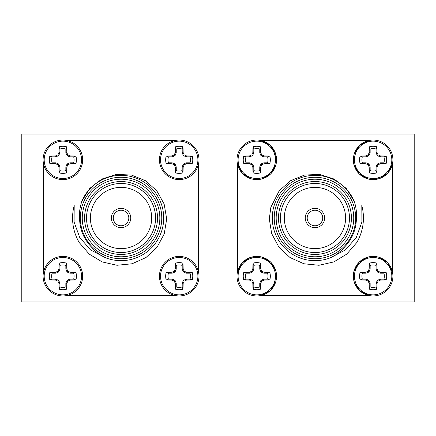 <?xml version="1.0" encoding="UTF-8"?>
<svg xmlns="http://www.w3.org/2000/svg" width="436" height="436" viewBox="0 0 436 436"><rect width="100%" height="100%" fill="white"/><g stroke="black" fill="none" stroke-linecap="round" stroke-linejoin="round"><path stroke-width="0.65" d="M113.289 218A7.755 7.755 0 0 0 124.925 224.72A7.755 7.755 0 0 0 124.925 211.28A7.755 7.755 0 0 0 113.289 218M66.768 295.564L70.817 294.284M44.783 268.167L43.48 272.277M66.861 295.564L175.321 295.564A19.778 19.778 0 0 1 171.217 294.262L175.228 295.564M198.609 272.277L197.312 268.184M198.609 272.184L198.609 163.723M175.321 140.436L171.272 141.716M197.323 167.784L198.609 163.816M175.234 140.436L66.768 140.436M43.48 163.816L44.761 167.773A19.778 19.778 0 0 1 43.48 163.723L43.48 272.184M70.877 141.738L66.861 140.436M111.349 218A9.696 9.696 0 0 0 125.895 226.398A9.696 9.696 0 0 0 125.895 209.602A9.696 9.696 0 0 0 111.349 218M79.308 242.656A48.478 48.478 0 0 1 74.202 205.509L74.082 222.028L79.739 237.511L90.601 249.953L105.234 257.622C99.435 254.52 96.52 252.793 91.446 247.065C83.652 238.879 79.69 229.194 79.565 218C79.047 213.531 79.793 207.956 81.799 201.279L89.778 188.39L101.752 179.092L116.194 174.46L131.345 175.016L145.401 180.684L156.758 190.739L164.132 203.988L166.699 218.932L164.23 233.898L157.053 247.25L145.935 257.567L132.097 263.769L117.011 265.273L102.226 261.938L89.238 254.117L79.308 242.656M105.234 257.622A42.663 42.663 0 0 0 160.546 234.116A42.663 42.663 0 0 0 137.46 178.624A42.663 42.663 0 0 0 81.799 201.279M80.322 218A40.722 40.722 0 0 1 141.406 182.733A40.722 40.722 0 0 1 141.406 253.267A40.722 40.722 0 0 1 80.322 218A40.722 40.722 0 0 1 121.044 177.278A40.722 40.722 0 0 1 161.767 218A40.722 40.722 0 0 0 121.044 177.278A40.722 40.722 0 0 0 80.322 218M82.262 218A38.782 38.782 0 0 0 140.436 251.588A38.782 38.782 0 0 0 140.436 184.412A38.782 38.782 0 0 0 82.262 218M84.589 218A36.455 36.455 0 0 1 139.275 186.428A36.455 36.455 0 0 1 139.275 249.572A36.455 36.455 0 0 1 84.589 218M86.53 218A34.515 34.515 0 0 0 138.305 247.893A34.515 34.515 0 0 0 138.305 188.107A34.515 34.515 0 0 0 86.53 218M90.41 218A30.64 30.64 0 0 0 136.364 244.531A30.64 30.64 0 0 0 136.364 191.469A30.64 30.64 0 0 0 90.41 218M62.871 179.605A19.778 19.778 0 0 1 43.093 159.827A19.778 19.778 0 0 1 62.871 140.049A19.778 19.778 0 0 1 82.649 159.827A19.778 19.778 0 0 1 62.871 179.605A19.778 19.778 0 0 1 43.093 159.827A19.778 19.778 0 0 1 62.871 140.049A19.778 19.778 0 0 1 82.649 159.827A19.778 19.778 0 0 1 62.871 179.605M62.871 178.509A18.683 18.683 0 0 1 46.69 150.485A18.683 18.683 0 0 1 79.052 150.485A18.683 18.683 0 0 1 62.871 178.509M58.915 152.578L59.122 146.807A13.549 13.549 0 0 1 66.621 146.807L66.828 152.578L67.82 154.878L70.12 155.87L75.897 156.077A13.549 13.549 0 0 1 75.897 163.576L70.12 163.783L67.82 164.775L66.828 167.075L66.621 172.847A13.549 13.549 0 0 1 59.122 172.847L58.915 167.075L57.928 164.775L55.623 163.783L49.851 163.576A13.549 13.549 0 0 1 49.851 156.077L55.623 155.87L57.928 154.878L58.915 152.578L59.89 152.774L59.89 149.025L59.122 146.807M59.122 172.847L59.89 170.629A11.205 11.205 0 0 0 65.852 170.629L66.621 172.847M66.828 167.075L65.852 166.884L65.852 170.629M67.82 164.775L67.046 164.001L65.852 166.884M70.12 163.783L69.929 162.808L67.046 164.001M75.897 163.576L73.673 162.808L69.929 162.808M73.673 162.808A11.205 11.205 0 0 0 73.673 156.846L75.897 156.077M70.12 155.87L69.929 156.846L73.673 156.846M67.82 154.878L67.046 155.652L69.929 156.846M66.828 152.578L65.852 152.774L67.046 155.652M66.621 146.807L65.852 149.025L65.852 152.774M65.852 149.025A11.205 11.205 0 0 0 59.89 149.025M57.928 154.878L58.697 155.652L59.89 152.774M55.623 155.87L55.819 156.846L58.697 155.652M49.851 156.077L52.069 156.846L55.819 156.846M52.069 156.846A11.205 11.205 0 0 0 52.069 162.808L49.851 163.576M55.623 163.783L55.819 162.808L52.069 162.808M57.928 164.775L58.697 164.001L55.819 162.808M58.915 167.075L59.89 166.884L58.697 164.001M59.89 170.629L59.89 166.884M179.218 179.605A19.778 19.778 0 0 1 159.44 159.827A19.778 19.778 0 0 1 179.218 140.049A19.778 19.778 0 0 1 198.996 159.827A19.778 19.778 0 0 1 179.218 179.605A19.778 19.778 0 0 1 159.44 159.827A19.778 19.778 0 0 1 179.218 140.049A19.778 19.778 0 0 1 198.996 159.827A19.778 19.778 0 0 1 174.384 179.005M179.218 178.509A18.683 18.683 0 0 1 163.037 150.485A18.683 18.683 0 0 1 195.399 150.485A18.683 18.683 0 0 1 179.218 178.509M175.261 152.578L175.468 146.807A13.549 13.549 0 0 1 182.967 146.807L183.175 152.578L184.166 154.878L186.466 155.87L192.238 156.077A13.549 13.549 0 0 1 192.238 163.576L186.466 163.783L184.166 164.775L183.175 167.075L182.967 172.847A13.549 13.549 0 0 1 175.468 172.847L175.261 167.075L174.269 164.775L171.969 163.783L166.198 163.576A13.549 13.549 0 0 1 166.198 156.077L171.969 155.87L174.269 154.878L175.261 152.578L176.237 152.774L176.237 149.025L175.468 146.807M175.468 172.847L176.237 170.629A11.205 11.205 0 0 0 182.199 170.629L182.967 172.847M183.175 167.075L182.199 166.884L182.199 170.629M184.166 164.775L183.393 164.001L182.199 166.884M186.466 163.783L186.27 162.808L183.393 164.001M192.238 163.576L190.02 162.808L186.27 162.808M190.02 162.808A11.205 11.205 0 0 0 190.02 156.846L192.238 156.077M186.466 155.87L186.27 156.846L190.02 156.846M184.166 154.878L183.393 155.652L186.27 156.846M183.175 152.578L182.199 152.774L183.393 155.652M182.967 146.807L182.199 149.025L182.199 152.774M182.199 149.025A11.205 11.205 0 0 0 176.237 149.025M174.269 154.878L175.043 155.652L176.237 152.774M171.969 155.87L172.166 156.846L175.043 155.652M166.198 156.077L168.416 156.846L172.166 156.846M168.416 156.846A11.205 11.205 0 0 0 168.416 162.808L166.198 163.576M171.969 163.783L172.166 162.808L168.416 162.808M174.269 164.775L175.043 164.001L172.166 162.808M175.261 167.075L176.237 166.884L175.043 164.001M176.237 170.629L176.237 166.884M179.218 295.951A19.778 19.778 0 0 1 159.44 276.173A19.778 19.778 0 0 1 179.218 256.395A19.778 19.778 0 0 1 198.996 276.173A19.778 19.778 0 0 1 179.218 295.951A19.778 19.778 0 0 1 159.44 276.173A19.778 19.778 0 0 1 179.218 256.395A19.778 19.778 0 0 1 198.996 276.173A19.778 19.778 0 0 1 179.218 295.951M179.218 294.856A18.683 18.683 0 0 1 163.037 266.832A18.683 18.683 0 0 1 195.399 266.832A18.683 18.683 0 0 1 179.218 294.856M175.261 268.925L175.468 263.153A13.549 13.549 0 0 1 182.967 263.153L183.175 268.925L184.166 271.225L186.466 272.217L192.238 272.424A13.549 13.549 0 0 1 192.238 279.923L186.466 280.13L184.166 281.122L183.175 283.422L182.967 289.193A13.549 13.549 0 0 1 175.468 289.193L175.261 283.422L174.269 281.122L171.969 280.13L166.198 279.923A13.549 13.549 0 0 1 166.198 272.424L171.969 272.217L174.269 271.225L175.261 268.925L176.237 269.116L176.237 265.371L175.468 263.153M175.468 289.193L176.237 286.975A11.205 11.205 0 0 0 182.199 286.975L182.967 289.193M183.175 283.422L182.199 283.226L182.199 286.975M184.166 281.122L183.393 280.348L182.199 283.226M186.466 280.13L186.27 279.154L183.393 280.348M192.238 279.923L190.02 279.154L186.27 279.154M190.02 279.154A11.205 11.205 0 0 0 190.02 273.192L192.238 272.424M186.466 272.217L186.27 273.192L190.02 273.192M184.166 271.225L183.393 271.999L186.27 273.192M183.175 268.925L182.199 269.116L183.393 271.999M182.967 263.153L182.199 265.371L182.199 269.116M182.199 265.371A11.205 11.205 0 0 0 176.237 265.371M174.269 271.225L175.043 271.999L176.237 269.116M171.969 272.217L172.166 273.192L175.043 271.999M166.198 272.424L168.416 273.192L172.166 273.192M168.416 273.192A11.205 11.205 0 0 0 168.416 279.154L166.198 279.923M171.969 280.13L172.166 279.154L168.416 279.154M174.269 281.122L175.043 280.348L172.166 279.154M175.261 283.422L176.237 283.226L175.043 280.348M176.237 286.975L176.237 283.226M62.871 295.951A19.778 19.778 0 0 1 43.093 276.173A19.778 19.778 0 0 1 62.871 256.395A19.778 19.778 0 0 1 82.649 276.173A19.778 19.778 0 0 1 62.871 295.951A19.778 19.778 0 0 1 43.093 276.173A19.778 19.778 0 0 1 62.871 256.395A19.778 19.778 0 0 1 82.649 276.173A19.778 19.778 0 0 1 62.871 295.951M62.871 294.856A18.683 18.683 0 0 1 46.69 266.832A18.683 18.683 0 0 1 79.052 266.832A18.683 18.683 0 0 1 62.871 294.856M58.915 268.925L59.122 263.153A13.549 13.549 0 0 1 66.621 263.153L66.828 268.925L67.82 271.225L70.12 272.217L75.897 272.424A13.549 13.549 0 0 1 75.897 279.923L70.12 280.13L67.82 281.122L66.828 283.422L66.621 289.193A13.549 13.549 0 0 1 59.122 289.193L58.915 283.422L57.928 281.122L55.623 280.13L49.851 279.923A13.549 13.549 0 0 1 49.851 272.424L55.623 272.217L57.928 271.225L58.915 268.925L59.89 269.116L59.89 265.371L59.122 263.153M59.122 289.193L59.89 286.975A11.205 11.205 0 0 0 65.852 286.975L66.621 289.193M66.828 283.422L65.852 283.226L65.852 286.975M67.82 281.122L67.046 280.348L65.852 283.226M70.12 280.13L69.929 279.154L67.046 280.348M75.897 279.923L73.673 279.154L69.929 279.154M73.673 279.154A11.205 11.205 0 0 0 73.673 273.192L75.897 272.424M70.12 272.217L69.929 273.192L73.673 273.192M67.82 271.225L67.046 271.999L69.929 273.192M66.828 268.925L65.852 269.116L67.046 271.999M66.621 263.153L65.852 265.371L65.852 269.116M65.852 265.371A11.205 11.205 0 0 0 59.89 265.371M57.928 271.225L58.697 271.999L59.89 269.116M55.623 272.217L55.819 273.192L58.697 271.999M49.851 272.424L52.069 273.192L55.819 273.192M52.069 273.192A11.205 11.205 0 0 0 52.069 279.154L49.851 279.923M55.623 280.13L55.819 279.154L52.069 279.154M57.928 281.122L58.697 280.348L55.819 279.154M58.915 283.422L59.89 283.226L58.697 280.348M59.89 286.975L59.89 283.226M414.2 301.979L21.8 301.979L21.8 134.021L414.2 134.021L414.2 301.979M159.44 159.827A19.778 19.778 0 0 0 160.039 164.661M276.086 164.121A19.778 19.778 0 0 0 276.56 159.827A19.778 19.778 0 0 1 276.086 164.121L275.716 154.104M275.966 164.645A19.778 19.778 0 0 1 271.138 173.43L275.966 164.645A19.778 19.778 0 0 1 271.138 173.43M270.767 173.811A19.778 19.778 0 0 1 262.112 178.874L270.767 173.811A19.778 19.778 0 0 1 262.112 178.874M261.6 179.011A19.778 19.778 0 0 1 256.782 179.605A19.778 19.778 0 0 0 276.56 159.827A19.778 19.778 0 0 0 256.782 140.049A19.778 19.778 0 0 0 237.004 159.827A19.778 19.778 0 0 0 261.6 179.011L251.572 178.907M392.52 163.816L392.52 163.723A19.778 19.778 0 0 1 388.029 172.83L392.52 163.816L392.52 272.277M387.762 173.13A19.778 19.778 0 0 1 379.364 178.597L387.762 173.13A19.778 19.778 0 0 1 379.364 178.597M378.851 178.76A19.778 19.778 0 0 1 373.129 179.605A19.778 19.778 0 0 0 392.907 159.827A19.778 19.778 0 0 0 373.129 140.049A19.778 19.778 0 0 0 353.351 159.827A19.778 19.778 0 0 0 378.851 178.76L368.834 179.136M275.863 281.378A19.778 19.778 0 0 0 276.56 276.173A19.778 19.778 0 0 1 275.863 281.378L275.966 271.356M275.716 281.896A19.778 19.778 0 0 1 270.5 290.42L275.716 281.896A19.778 19.778 0 0 1 270.5 290.42M270.086 290.807A19.778 19.778 0 0 1 260.679 295.564L270.086 290.807A19.778 19.778 0 0 1 260.679 295.564M383.931 273.192L380.181 273.192L377.303 271.999L376.11 269.116L376.11 265.371L376.878 263.153A13.549 13.549 0 0 0 369.379 263.153L370.148 265.371L370.148 269.116L368.954 271.999L366.071 273.192L362.327 273.192L360.103 272.424A13.549 13.549 0 0 0 360.103 279.923L362.327 279.154L366.071 279.154L368.954 280.348L370.148 283.226L370.148 286.975L369.379 289.193A13.549 13.549 0 0 0 376.878 289.193L376.11 286.975L376.11 283.226L377.303 280.348L380.181 279.154L383.931 279.154L386.149 279.923A13.549 13.549 0 0 0 386.149 272.424L383.931 273.192A11.205 11.205 0 0 1 383.931 279.154M370.148 265.371A11.205 11.205 0 0 1 376.11 265.371M362.327 279.154A11.205 11.205 0 0 1 362.327 273.192M376.11 286.975A11.205 11.205 0 0 1 370.148 286.975M376.878 289.193L377.086 283.422L376.11 283.226M377.086 283.422L378.072 281.122L377.303 280.348M378.072 281.122L380.377 280.13L380.181 279.154M380.377 280.13L386.149 279.923M386.149 272.424L380.377 272.217L380.181 273.192M380.377 272.217L378.072 271.225L377.303 271.999M378.072 271.225L377.086 268.925L376.11 269.116M377.086 268.925L376.878 263.153M369.379 263.153L369.172 268.925L370.148 269.116M369.172 268.925L368.18 271.225L368.954 271.999M368.18 271.225L365.88 272.217L366.071 273.192M365.88 272.217L360.103 272.424M360.103 279.923L365.88 280.13L366.071 279.154M365.88 280.13L368.18 281.122L368.954 280.348M368.18 281.122L369.172 283.422L370.148 283.226M369.172 283.422L369.379 289.193M373.129 294.856A18.683 18.683 0 0 0 389.31 266.832A18.683 18.683 0 0 0 356.948 266.832A18.683 18.683 0 0 0 373.129 294.856M354.196 281.896L353.34 276.173A19.778 19.778 0 0 0 373.129 295.951A19.778 19.778 0 0 0 392.907 276.173A19.778 19.778 0 0 0 373.129 256.395A19.778 19.778 0 0 0 353.351 276.173L353.819 271.879M353.945 271.356L358.768 262.57M359.144 262.189L367.793 257.126M368.311 256.989L378.334 257.093M378.851 257.24L387.375 262.456M387.762 262.87L392.52 272.184M369.232 295.564L360.125 291.079M359.825 290.807L354.359 282.408M267.584 273.192L263.835 273.192L260.957 271.999L259.763 269.116L259.763 265.371L260.532 263.153A13.549 13.549 0 0 0 253.033 263.153L253.801 265.371L253.801 269.116L252.608 271.999L249.73 273.192L245.98 273.192L243.762 272.424A13.549 13.549 0 0 0 243.762 279.923L245.98 279.154L249.73 279.154L252.608 280.348L253.801 283.226L253.801 286.975L253.033 289.193A13.549 13.549 0 0 0 260.532 289.193L259.763 286.975L259.763 283.226L260.957 280.348L263.835 279.154L267.584 279.154L269.802 279.923A13.549 13.549 0 0 0 269.802 272.424L267.584 273.192A11.205 11.205 0 0 1 267.584 279.154M253.801 265.371A11.205 11.205 0 0 1 259.763 265.371M245.98 279.154A11.205 11.205 0 0 1 245.98 273.192M259.763 286.975A11.205 11.205 0 0 1 253.801 286.975M260.532 289.193L260.739 283.422L259.763 283.226M260.739 283.422L261.731 281.122L260.957 280.348M261.731 281.122L264.031 280.13L263.835 279.154M264.031 280.13L269.802 279.923M269.802 272.424L264.031 272.217L263.835 273.192M264.031 272.217L261.731 271.225L260.957 271.999M261.731 271.225L260.739 268.925L259.763 269.116M260.739 268.925L260.532 263.153M253.033 263.153L252.826 268.925L253.801 269.116M252.826 268.925L251.834 271.225L252.608 271.999M251.834 271.225L249.534 272.217L249.73 273.192M249.534 272.217L243.762 272.424M243.762 279.923L249.534 280.13L249.73 279.154M249.534 280.13L251.834 281.122L252.608 280.348M251.834 281.122L252.826 283.422L253.801 283.226M252.826 283.422L253.033 289.193M256.782 294.856A18.683 18.683 0 0 0 272.963 266.832A18.683 18.683 0 0 0 240.601 266.832A18.683 18.683 0 0 0 256.782 294.856M237.004 276.173A19.778 19.778 0 0 0 256.782 295.951A19.778 19.778 0 0 0 276.56 276.173A19.778 19.778 0 0 0 256.782 256.395A19.778 19.778 0 0 0 237.004 276.173M237.391 272.277L241.882 263.17M242.149 262.87L250.547 257.404M251.06 257.24L261.077 256.864M261.6 256.989L270.38 261.813M270.767 262.189L275.83 270.838M267.584 156.846L263.835 156.846L260.957 155.652L259.763 152.774L259.763 149.025L260.532 146.807A13.549 13.549 0 0 0 253.033 146.807L253.801 149.025L253.801 152.774L252.608 155.652L249.73 156.846L245.98 156.846L243.762 156.077A13.549 13.549 0 0 0 243.762 163.576L245.98 162.808L249.73 162.808L252.608 164.001L253.801 166.884L253.801 170.629L253.033 172.847A13.549 13.549 0 0 0 260.532 172.847L259.763 170.629L259.763 166.884L260.957 164.001L263.835 162.808L267.584 162.808L269.802 163.576A13.549 13.549 0 0 0 269.802 156.077L267.584 156.846A11.205 11.205 0 0 1 267.584 162.808M253.801 149.025A11.205 11.205 0 0 1 259.763 149.025M245.98 162.808A11.205 11.205 0 0 1 245.98 156.846M259.763 170.629A11.205 11.205 0 0 1 253.801 170.629M260.532 172.847L260.739 167.075L259.763 166.884M260.739 167.075L261.731 164.775L260.957 164.001M261.731 164.775L264.031 163.783L263.835 162.808M264.031 163.783L269.802 163.576M269.802 156.077L264.031 155.87L263.835 156.846M264.031 155.87L261.731 154.878L260.957 155.652M261.731 154.878L260.739 152.578L259.763 152.774M260.739 152.578L260.532 146.807M253.033 146.807L252.826 152.578L253.801 152.774M252.826 152.578L251.834 154.878L252.608 155.652M251.834 154.878L249.534 155.87L249.73 156.846M249.534 155.87L243.762 156.077M243.762 163.576L249.534 163.783L249.73 162.808M249.534 163.783L251.834 164.775L252.608 164.001M251.834 164.775L252.826 167.075L253.801 166.884M252.826 167.075L253.033 172.847M256.782 178.509A18.683 18.683 0 0 0 272.963 150.485A18.683 18.683 0 0 0 240.601 150.485A18.683 18.683 0 0 0 256.782 178.509M260.679 140.436L269.786 144.926M270.086 145.193L275.552 153.597M251.06 178.76L242.53 173.539M242.149 173.13L237.391 163.723M383.931 156.846L380.181 156.846L377.303 155.652L376.11 152.774L376.11 149.025L376.878 146.807A13.549 13.549 0 0 0 369.379 146.807L370.148 149.025L370.148 152.774L368.954 155.652L366.071 156.846L362.327 156.846L360.103 156.077A13.549 13.549 0 0 0 360.103 163.576L362.327 162.808L366.071 162.808L368.954 164.001L370.148 166.884L370.148 170.629L369.379 172.847A13.549 13.549 0 0 0 376.878 172.847L376.11 170.629L376.11 166.884L377.303 164.001L380.181 162.808L383.931 162.808L386.149 163.576A13.549 13.549 0 0 0 386.149 156.077L383.931 156.846A11.205 11.205 0 0 1 383.931 162.808M370.148 149.025A11.205 11.205 0 0 1 376.11 149.025M362.327 162.808A11.205 11.205 0 0 1 362.327 156.846M376.11 170.629A11.205 11.205 0 0 1 370.148 170.629M376.878 172.847L377.086 167.075L376.11 166.884M377.086 167.075L378.072 164.775L377.303 164.001M378.072 164.775L380.377 163.783L380.181 162.808M380.377 163.783L386.149 163.576M386.149 156.077L380.377 155.87L380.181 156.846M380.377 155.87L378.072 154.878L377.303 155.652M378.072 154.878L377.086 152.578L376.11 152.774M377.086 152.578L376.878 146.807M369.379 146.807L369.172 152.578L370.148 152.774M369.172 152.578L368.18 154.878L368.954 155.652M368.18 154.878L365.88 155.87L366.071 156.846M365.88 155.87L360.103 156.077M360.103 163.576L365.88 163.783L366.071 162.808M365.88 163.783L368.18 164.775L368.954 164.001M368.18 164.775L369.172 167.075L370.148 166.884M369.172 167.075L369.379 172.847M373.129 178.509A18.683 18.683 0 0 0 389.31 150.485A18.683 18.683 0 0 0 356.948 150.485A18.683 18.683 0 0 0 373.129 178.509M353.945 164.645L353.34 159.827L354.048 154.622M354.196 154.104L359.411 145.58M359.825 145.193L369.232 140.436M368.311 179.011L359.526 174.187M359.144 173.811L354.081 165.162M356.435 218C356.795 212.294 356.054 206.719 354.201 201.279L346.222 188.39L334.248 179.092L319.806 174.46L304.655 175.016L290.599 180.684L279.242 190.739L270.865 207.214L269.301 218.932L271.655 233.56L278.947 247.25L290.065 257.567L303.903 263.769L318.988 265.273L333.774 261.938L346.762 254.117L356.692 242.656A48.478 48.478 0 0 0 361.798 205.509L361.918 222.028L356.261 237.511L345.399 249.953L330.766 257.622C336.189 255.022 340.783 251.501 344.554 247.065C352.326 238.912 356.283 229.227 356.435 218M355.678 218A40.722 40.722 0 0 0 294.594 182.733A40.722 40.722 0 0 0 294.594 253.267A40.722 40.722 0 0 0 355.678 218A40.722 40.722 0 0 0 314.956 177.278A40.722 40.722 0 0 0 274.233 218M353.738 218A38.782 38.782 0 0 1 295.564 251.588A38.782 38.782 0 0 1 295.564 184.412A38.782 38.782 0 0 1 353.738 218M351.411 218A36.455 36.455 0 0 0 296.725 186.428A36.455 36.455 0 0 0 296.725 249.572A36.455 36.455 0 0 0 351.411 218M349.47 218A34.515 34.515 0 0 1 297.695 247.893A34.515 34.515 0 0 1 297.695 188.107A34.515 34.515 0 0 1 349.47 218M345.59 218A30.64 30.64 0 0 1 299.636 244.531A30.64 30.64 0 0 1 299.636 191.469A30.64 30.64 0 0 1 345.59 218M324.651 218A9.696 9.696 0 0 1 310.105 226.398A9.696 9.696 0 0 1 310.105 209.602A9.696 9.696 0 0 1 324.651 218M369.139 295.564L260.772 295.564M237.391 272.184L237.391 163.816M260.766 140.436L369.139 140.436M330.766 257.622A42.663 42.663 0 0 1 275.454 234.116A42.663 42.663 0 0 1 298.54 178.624A42.663 42.663 0 0 1 354.201 201.279M322.711 218A7.755 7.755 0 0 1 311.075 224.72A7.755 7.755 0 0 1 311.075 211.28A7.755 7.755 0 0 1 322.711 218M392.52 163.723A19.778 19.778 0 0 1 388.029 172.83"/></g></svg>
